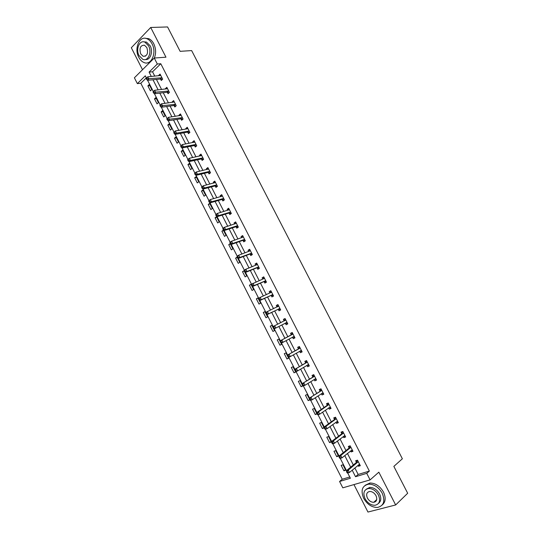 <?xml version="1.0" encoding="UTF-8"?>
<svg xmlns="http://www.w3.org/2000/svg" width="539" height="539" viewBox="0 0 539 539"><rect width="100%" height="100%" fill="white"/><g stroke="black" fill="none" stroke-linecap="round" stroke-linejoin="round"><path stroke-width="0.81" d="M374.753 501.391L375.589 501.593M146.345 77.852L140.814 83.262L137.351 83.619L134.393 77.798L154.255 58.03L157.314 64.013L149.081 72.098L151.311 76.477M353.955 484.588L367.955 512.05L395.66 504.955L407.679 493.252L393.854 466.397L402.37 458.77L191.648 50.585L180.127 51.333L167.575 26.95L150.711 27.469L131.321 47.742L142.518 69.713M354.857 467.967L358.166 474.455L369.363 471.086L366.742 473.35L370.091 479.892L342.804 487.835L339.577 481.475L350.39 478.241L347.722 473.013M140.814 83.262L342.245 479.245L339.577 481.475M342.245 479.245L349.75 476.988M345.708 470.23L342.932 464.786L341.147 465.352L343.916 470.79L345.708 470.23M338.499 456.082L335.73 450.651L333.964 451.244L336.72 456.668L338.499 456.082M331.31 441.973L328.547 436.556L326.796 437.183L329.551 442.586L331.31 441.973M324.141 427.905L321.392 422.509L319.654 423.155L322.403 428.545L324.141 427.905M316.999 413.885L314.257 408.501L312.539 409.182L315.275 414.552L316.999 413.885M309.871 399.904L307.136 394.535L305.438 395.242L308.167 400.598L309.871 399.904M302.77 385.964L300.041 380.615L298.363 381.342L301.079 386.685L302.77 385.964M295.689 372.065L292.973 366.736L291.303 367.49L294.018 372.813L295.689 372.065M288.628 358.213L285.919 352.89L284.269 353.678L286.97 358.987L288.628 358.213M281.587 344.394L278.885 339.098L277.255 339.907L279.95 345.196L281.587 344.394M274.573 330.623L271.878 325.34L270.261 326.176L272.95 331.451L274.573 330.623M267.573 316.892L264.892 311.623L263.288 312.485L265.97 317.747L267.573 316.892M260.6 303.201L257.925 297.946L256.335 298.842L259.01 304.084L260.6 303.201M253.647 289.551L250.972 284.316L249.409 285.232L252.07 290.46L253.647 289.551M246.707 275.941L244.046 270.719L242.496 271.663L245.151 276.878L246.707 275.941M239.794 262.378L237.14 257.17L235.604 258.134L238.251 263.335L239.794 262.378M232.902 248.85L230.254 243.655L228.738 244.645L231.379 249.833L232.902 248.85M226.03 235.361L223.389 230.18L221.886 231.197L224.52 236.365L226.03 235.361M219.178 221.913L216.543 216.745L215.061 217.79L217.682 222.944L219.178 221.913M212.346 208.499L209.725 203.351L208.249 204.422L210.864 209.563L212.346 208.499M205.534 195.131L202.92 189.998L201.458 191.096L204.072 196.216L205.534 195.131M198.743 181.805L196.135 176.684L194.694 177.803L197.294 182.91L198.743 181.805M191.965 168.512L189.371 163.411L187.943 164.55L190.536 169.644L191.965 168.512M185.214 155.259L182.62 150.172L181.212 151.338L183.799 156.418L185.214 155.259M178.483 142.047L175.896 136.973L174.501 138.166L177.082 143.226L178.483 142.047M171.773 128.875L169.192 123.815L167.811 125.028L170.385 130.081L171.773 128.875M165.075 115.737L162.508 110.69L161.141 111.93L163.708 116.963L165.075 115.737M158.405 102.639L155.838 97.613L154.491 98.873L157.044 103.892L158.405 102.639M151.749 89.582L149.195 84.569L147.861 85.856L150.408 90.855L151.749 89.582M369.363 471.086L160.784 63.737L152.544 71.788L154.774 76.147M156.445 79.422L161.585 89.494M163.229 92.715L168.424 102.888M170.041 106.048L175.283 116.316M176.873 119.429L182.162 129.784M183.725 132.843L189.061 143.293M190.597 146.298L195.98 156.849M197.483 159.793L202.92 170.439M204.396 173.329L209.887 184.068M211.328 186.905L216.867 197.746M218.288 200.528L223.867 211.463M225.262 214.185L230.894 225.221M232.255 227.882L237.942 239.02M239.276 241.627L245.009 252.858M246.31 255.412L252.097 266.744M253.37 269.237L259.212 280.664M260.452 283.103L266.34 294.638M267.553 297.009L273.495 308.645M274.681 310.963L280.671 322.699M281.83 324.956L287.846 336.74M289.025 339.058L295.028 350.815M296.255 353.207L302.238 364.93M303.497 367.396L309.467 379.092M310.767 381.632L316.723 393.295M318.057 395.909L324 407.538M325.374 410.233L331.296 421.828M332.711 424.597L338.613 436.166M340.069 439.009L345.957 450.543M347.453 453.467L353.321 464.968M357.997 465.346L358.469 466.275L360.321 465.703L357.492 460.165L355.646 460.751L356.407 462.24M350.626 450.927L351.138 451.925L352.971 451.325L350.148 445.807L348.322 446.42L349.083 447.902M343.282 436.556L343.821 437.621L345.64 436.988L342.831 431.49L341.019 432.13L341.773 433.612M335.959 422.232L336.531 423.358L338.337 422.697L335.527 417.213L333.735 417.887L334.49 419.362M328.655 407.949L329.268 409.141L331.047 408.447L328.251 402.983L326.479 403.684L327.227 405.153M321.379 393.713L322.019 394.966L323.784 394.245L320.995 388.794L319.243 389.522L319.991 390.991M314.122 379.517L314.796 380.83L316.541 380.089L313.765 374.652L312.027 375.407L312.775 376.869M306.893 365.361L307.594 366.742L309.325 365.968L306.556 360.551L304.831 361.339L305.579 362.794M299.677 351.253L300.418 352.695L302.13 351.9L299.367 346.496L297.663 347.305L298.404 348.76M292.515 337.246L293.263 338.694L294.954 337.865L292.199 332.482L290.514 333.318L291.255 334.766M285.387 323.285L286.121 324.734L287.799 323.878L285.057 318.509L283.386 319.378L284.127 320.82M278.272 309.373L279.013 310.814L280.671 309.932L277.935 304.582L276.278 305.472L277.019 306.913M271.184 295.5L271.919 296.942L273.563 296.032L270.834 290.696L269.197 291.612L269.918 293.021M264.117 281.668L264.844 283.103L266.475 282.166L263.753 276.851L262.129 277.794L262.816 279.135M257.063 267.883L257.797 269.311L259.407 268.348L256.692 263.045L255.088 264.016L255.742 265.289M250.042 254.138L250.77 255.56L252.36 254.57L249.658 249.281L248.068 250.285L248.681 251.484M243.035 240.428L243.763 241.849L245.339 240.832L242.638 235.563L241.068 236.587L241.647 237.719M236.048 226.764L236.776 228.179L238.332 227.141L235.644 221.886L234.094 222.937L234.633 224.002M229.088 213.141L229.809 214.556L231.352 213.484L228.671 208.243L227.135 209.321L227.647 210.318M222.142 199.558L222.863 200.966L224.392 199.875L221.718 194.646L220.195 195.751L220.673 196.681M215.223 186.016L215.937 187.424L217.453 186.299L214.785 181.091L213.282 182.222L213.72 183.085M208.323 172.514L209.038 173.915L210.533 172.77L207.872 167.575L206.383 168.734L206.794 169.529M201.438 159.052L202.152 160.447L203.634 159.281L200.986 154.1L199.511 155.279L199.888 156.014M194.579 145.631L195.293 147.026L196.755 145.826L194.114 140.666L192.659 141.872L192.996 142.539M187.74 132.25L188.448 133.638L189.896 132.419L187.262 127.271L185.82 128.498L186.13 129.097M180.922 118.91L181.63 120.291L183.058 119.045L180.437 113.918L179.009 115.171L179.285 115.703M174.124 105.61L174.825 106.985L176.24 105.718L173.625 100.598L172.217 101.878L172.453 102.349M167.346 92.344L168.047 93.719L169.441 92.425L166.834 87.325L165.439 88.625L165.648 89.029M160.582 79.118L161.282 80.493L162.67 79.172L160.07 74.086L158.688 75.413L158.864 75.756M154.255 58.03L165.965 57.195L150.711 27.469M160.784 63.737L157.314 64.013M395.66 504.955L378.843 472.177L370.091 479.892M146.453 78.067L145.301 75.804L137.351 83.619M346.503 470.614L340.271 458.393M339.058 456.007L332.846 443.813M331.633 441.441L325.441 429.287M324.235 426.928L318.057 414.801M316.865 412.456L310.7 400.362M309.507 398.025L303.363 385.964M302.184 383.64L296.052 371.614M294.873 369.303L288.763 357.31M287.59 355.012L281.493 343.047M280.327 340.763L274.25 328.83M273.091 326.553L267.027 314.661M265.868 312.391L259.825 300.533M258.673 298.262L252.65 286.452M251.497 284.188L245.501 272.417M244.342 270.147L238.366 258.417M237.214 256.153L231.258 244.47M230.099 242.206L224.163 230.557M223.011 228.3L217.096 216.691M215.95 214.434L210.055 202.866M208.903 200.609L203.028 189.081M201.882 186.824L196.028 175.337M194.882 173.086L189.048 161.639M187.895 159.389L182.081 147.982M180.936 145.732L175.141 134.366M174.003 132.116L168.229 120.79M167.083 118.546L161.329 107.254M160.184 105.011L154.45 93.759M153.312 91.515L147.598 80.304M352.203 470.183L355.524 476.705L366.742 473.35M152.988 79.765L158.156 89.885M159.807 93.119L165.022 103.34M166.645 106.52L171.907 116.835M173.497 119.954L178.807 130.364M180.376 133.436L185.733 143.94M187.276 146.952L192.679 157.556M194.195 160.514L199.652 171.207M201.135 174.11L206.639 184.904M208.094 187.754L213.646 198.648M215.074 201.438L220.68 212.427M222.075 215.162L227.734 226.245M229.102 228.927L234.809 240.111M236.143 242.732L241.903 254.017M243.21 256.584L249.025 267.971M250.298 270.477L256.16 281.964M257.413 284.41L263.322 295.999M264.541 298.384L270.504 310.08M271.696 312.404L277.713 324.202M278.872 326.466L284.915 338.31M286.101 340.641L292.131 352.452M293.357 354.857L299.367 366.635M300.627 369.114L306.624 380.864M307.931 383.418L313.907 395.141M315.248 397.769L321.217 409.458M322.591 412.16L328.541 423.816M329.962 426.598L335.891 438.227M337.353 441.084L343.269 452.672M344.765 455.61L350.667 467.172M358.166 474.455L355.524 476.705M152.544 71.788L149.081 72.098M359.971 465.016L358.469 466.275M345.378 469.584L343.916 470.79M338.202 455.495L336.72 456.668M352.654 450.705L351.138 451.925M331.047 441.454L329.551 442.586M345.364 436.442L343.821 437.621M323.912 427.454L322.403 428.545M338.088 422.219L336.531 423.358M316.797 413.494L315.275 414.552M330.838 408.043L329.268 409.141M309.709 399.581L308.167 400.598M323.609 393.908L322.019 394.966M302.642 385.708L301.079 386.685M316.406 379.813L314.796 380.83M295.588 371.87L294.018 372.813M309.224 365.765L307.594 366.742M288.56 358.078L286.97 358.987M302.056 351.758L300.418 352.695M281.553 344.327L279.95 345.196M294.921 337.798L293.263 338.694M271.885 325.361L270.261 326.176M274.567 330.623L272.95 331.451M287.799 323.872L286.121 324.734M285.064 318.529L283.386 319.378M264.932 311.704L263.288 312.485M277.976 304.663L276.278 305.472M257.992 298.094L256.335 298.842M270.908 290.844L269.197 291.612M251.08 284.518L249.409 285.232M263.861 277.066L262.129 277.794M244.18 270.989L242.496 271.663M256.833 263.322L255.088 264.016M237.308 257.494L235.604 258.134M249.833 249.624L248.068 250.285M230.456 244.039L228.738 244.645M242.846 235.967L241.068 236.587M223.618 230.625L221.886 231.197M235.887 222.358L234.094 222.937M216.806 217.257L215.061 217.79M228.947 208.782L227.135 209.321M210.008 203.917L208.249 204.422M222.021 195.246L220.195 195.751M203.237 190.624L201.458 191.096M215.122 181.751L213.282 182.222M196.479 177.371L194.694 177.803M208.243 168.296L206.383 168.734M189.748 164.152L187.943 164.55M201.384 154.882L199.511 155.279M183.031 150.974L181.212 151.338M194.545 141.508L192.659 141.872M176.334 137.829L174.501 138.166M187.727 128.174L185.82 128.498M169.657 124.731L167.811 125.028M180.929 114.881L179.009 115.171M163 111.667L161.141 111.93M174.151 101.622L172.217 101.878M156.364 98.637L154.491 98.873M167.386 88.403L165.439 88.625M149.748 85.654L147.861 85.856M160.649 75.224L158.688 75.413M358.785 464.679L359.749 464.578M358.044 462.011L356.198 462.59L346.395 470.709L348.255 470.129L358.26 461.66M347.338 471.605L348.255 470.129L349.454 472.481L347.588 473.053L347.076 472.77L347.817 472.541L347.338 471.605L346.597 471.834L347.076 472.77M359.56 464.207L349.454 472.481L347.817 472.541M356.198 462.59L357.249 460.245M346.395 470.709L346.597 471.834M363.67 498.319C367.207 504.403 371.802 507.448 377.455 507.455C383.788 505.892 385.378 501.162 382.232 493.259C378.742 487.296 374.241 484.258 368.737 484.137C362.181 485.599 360.49 490.328 363.67 498.319M382.239 504.989C385.634 502.052 386.052 497.753 383.492 492.1C380.002 486.151 375.515 483.119 370.01 483.005L365.112 485.309M366.21 489.217L369.842 487.411C373.823 487.485 377.071 489.675 379.591 493.98C381.477 498.177 381.12 501.31 378.526 503.392M365.044 498.69C367.591 503.069 370.899 505.265 374.955 505.292C379.544 504.181 380.696 500.765 378.425 495.058C375.905 490.739 372.651 488.543 368.663 488.462C363.966 489.527 362.76 492.936 365.044 498.69M376.02 495.712C374.389 492.922 372.287 491.507 369.714 491.46C366.695 492.154 365.927 494.351 367.396 498.049C369.033 500.866 371.155 502.281 373.763 502.308C376.734 501.593 377.482 499.397 376.02 495.712M375.252 500.926L376.141 501M138.799 57.343C140.16 59.95 141.898 61.675 144.014 62.537C151.237 65.886 157.024 52.802 152.045 43.841C150.711 41.314 149.027 39.61 146.979 38.734C139.54 35.21 133.854 48.523 138.799 57.343M147.524 62.82L149.714 62.551M154.309 58.03C156.195 53.401 156.007 48.645 153.756 43.753C152.436 41.227 150.745 39.529 148.703 38.653L145.227 38.282M143.812 41.853L146.493 42.076L150.159 45.768C153.379 51.589 150.32 60.402 145.483 59.499M139.035 55.591L142.781 59.33C148.009 61.763 152.16 52.303 148.569 45.855L144.91 42.157C139.567 39.63 135.471 49.217 139.035 55.591M146.857 47.607L144.486 45.215C140.362 45.236 139.109 48.126 140.713 53.88L143.118 56.285C147.208 56.251 148.454 53.361 146.857 47.607M351.334 450.368L352.432 450.267M350.694 447.633L348.861 448.246L338.943 456.095L340.789 455.489L350.909 447.296M339.873 456.951L340.789 455.489L341.982 457.833L340.136 458.433L339.61 458.123L340.352 457.887L339.873 456.951L339.132 457.187L339.61 458.123M352.21 449.836L341.982 457.833L340.352 457.887M348.861 448.246L349.973 445.868M338.943 456.095L339.132 457.187M343.895 436.091L345.135 436.004M343.37 433.302L341.558 433.942L331.525 441.529L333.345 440.895L343.586 432.972M332.428 442.337L333.345 440.895L334.537 443.233L332.711 443.86L332.172 443.53L332.9 443.274L332.428 442.337L331.694 442.593L332.172 443.53M344.879 435.505L334.537 443.233L332.9 443.274M341.558 433.942L342.723 431.523M331.525 441.529L331.694 442.593M336.477 421.855L337.865 421.781M336.06 419.019L334.268 419.686L324.121 427.009L325.927 426.342L336.282 418.688M325.004 427.777L325.927 426.342L327.112 428.673L325.307 429.334L324.754 428.97L325.482 428.707L325.004 427.777L324.283 428.04L324.754 428.97M337.576 421.215L327.112 428.673L325.482 428.707M334.268 419.686L335.487 417.247M324.121 427.009L324.283 428.04M329.086 407.652L330.616 407.599M328.783 404.776L327.005 405.469L316.743 412.53L318.536 411.836L329.006 404.459M317.606 413.258L318.536 411.836L319.715 414.161L317.929 414.848L317.363 414.464L318.077 414.188L317.606 413.258L316.892 413.534L317.363 414.464M330.292 406.972L319.715 414.161L318.077 414.188M327.005 405.469L328.244 403.084M316.743 412.53L316.892 413.534M321.709 393.49L323.387 393.463M321.52 390.573L309.393 398.105L321.749 390.263M310.228 398.786L311.165 397.378L312.344 399.695L310.572 400.41L309.992 399.999L310.7 399.716L310.228 398.786L309.521 399.076L309.992 399.999M323.036 392.776L312.344 399.695L310.7 399.716M319.762 391.301L321.022 388.963M309.393 398.105L309.521 399.076M314.352 379.375L316.177 379.368M314.284 376.417L302.062 383.714L314.513 376.121M302.878 384.361L303.814 382.966L304.986 385.27L303.235 386.018L302.648 385.58L303.349 385.284L302.878 384.361L302.177 384.657L302.648 385.58M315.793 378.621L304.986 385.27L303.349 385.284M312.539 377.172L313.826 374.881M302.062 383.714L302.177 384.657M307.014 365.287L308.995 365.321M307.068 362.309L294.752 369.377L307.304 362.013M295.547 369.976L296.484 368.595L297.656 370.893L295.924 371.674L295.325 371.209L296.019 370.899L295.547 369.976L294.853 370.286L295.325 371.209M308.577 364.505L297.656 370.893L296.019 370.899M305.343 363.091L306.651 360.847M294.752 369.377L294.853 370.286M299.704 351.246L301.833 351.313M299.873 348.241L287.469 355.08L300.115 347.951M298.168 349.05L300.055 348.053L298.35 348.861L299.495 346.853M288.244 355.639L289.18 354.271L290.353 356.562L288.634 357.37L288.021 356.879L288.709 356.555L288.244 355.639L287.556 355.962L288.021 356.879M301.382 350.438L290.353 356.562L288.709 356.555M287.469 355.08L287.556 355.962M294.213 336.41L292.407 337.239L294.692 337.347M292.697 334.214L280.206 340.83L292.947 333.931M280.954 341.349L281.904 339.988L283.069 342.272L281.365 343.107L280.745 342.595L281.425 342.265L280.954 341.349L280.28 341.679L280.745 342.595M294.099 336.403L283.069 342.272L281.425 342.265M291.013 335.049L292.36 332.907M280.206 340.83L280.28 341.679M287.058 322.43L285.272 323.279L287.57 323.427M283.972 321.028L285.293 318.973M273.024 327.442L273.489 328.359L274.162 328.008L273.697 327.099L273.024 327.442L272.963 326.621L285.798 319.957M273.697 327.099L274.641 325.751L275.806 328.029L274.122 328.891L285.272 323.279M286.95 322.423L275.806 328.029L274.162 328.008M273.489 328.359L274.122 328.891M280.428 309.575L277.902 309.406L266.899 314.722L268.563 313.833L267.411 311.562L278.67 306.024M276.972 306.981L278.205 305.108M279.93 308.49L268.563 313.833L266.92 313.806L266.455 312.896L265.788 313.253L266.253 314.156L266.92 313.806M265.788 313.253L265.747 312.452L267.411 311.562L266.455 312.896M266.253 314.156L266.899 314.722M273.354 295.736L270.814 295.527L259.704 300.594L261.348 299.677L260.196 297.413L271.568 292.131M269.958 293L271.13 291.282M272.822 294.59L261.348 299.677L259.697 299.637L259.239 298.734L258.579 299.105L259.043 300.007L259.697 299.637M258.579 299.105L258.552 298.33L260.196 297.413L259.239 298.734M259.043 300.007L259.704 300.594M262.971 279.067L264.083 277.497M251.39 284.996L251.854 285.899L252.501 285.522L252.043 284.612L251.39 284.996L251.376 284.255L264.487 278.286M252.043 284.612L253.007 283.305L254.152 285.562L252.522 286.505L263.739 281.688L266.3 281.937M265.74 280.731L254.152 285.562L252.501 285.522M251.854 285.899L252.522 286.505M256.012 265.181L257.056 263.76M244.228 270.935L244.686 271.831L245.333 271.44L244.868 270.544L244.228 270.935L244.228 270.221L245.831 269.244L257.426 264.474M244.868 270.544L245.831 269.244L246.983 271.494L245.366 272.464L256.692 267.896L259.266 268.186M258.673 266.92L246.983 271.494L245.333 271.44M244.686 271.831L245.366 272.464M252.252 254.469L249.658 254.138L238.238 258.471L239.828 257.467L238.689 255.223L250.386 250.709M249.072 251.336L250.049 250.056M251.632 253.141L239.828 257.467L238.177 257.406L237.719 256.51L237.079 256.914L237.537 257.81L238.177 257.406M237.079 256.914L237.093 256.227L238.689 255.223L237.719 256.51M237.537 257.81L238.238 258.471M245.258 240.798L242.651 240.428L231.123 244.511L232.7 243.487L231.561 241.25L243.365 236.985M242.152 237.544L243.069 236.399M244.612 239.41L232.7 243.487L231.049 243.419L230.591 242.523L229.958 242.934L230.416 243.83L231.049 243.419M229.958 242.934L229.985 242.28L231.561 241.25L230.591 242.523M230.416 243.83L231.123 244.511M237.605 225.72L235.934 226.744L238.332 227.135M235.26 223.8L236.102 222.775M222.863 229.001L223.314 229.897L223.941 229.473L223.483 228.576L222.863 229.001L222.897 228.374L224.46 227.317L236.372 223.301M223.483 228.576L224.46 227.317L225.598 229.547L224.035 230.598L235.934 226.744M237.49 225.7L225.598 229.547L223.941 229.473M223.314 229.897L224.035 230.598M228.388 210.095L229.156 209.199M215.782 215.108L216.233 215.998L216.853 215.566L216.402 214.677L215.782 215.108L215.836 214.509L217.379 213.424L229.392 209.658M216.402 214.677L217.379 213.424L218.511 215.647L216.968 216.732L228.698 213.127L231.244 213.559M230.631 212.07L218.511 215.647L216.853 215.566M216.233 215.998L216.968 216.732M221.542 196.439L222.236 195.664M208.728 201.263L209.179 202.152L209.786 201.707L209.334 200.818L208.728 201.263L208.795 200.69L210.318 199.578L222.439 196.055M209.334 200.818L210.318 199.578L211.45 201.795L209.92 202.9L221.751 199.538L224.231 199.989M223.672 198.467L211.45 201.795L209.786 201.707M209.179 202.152L209.92 202.9M214.717 182.829L215.337 182.162M201.687 187.457L202.138 188.34L202.745 187.882L202.293 186.999L201.687 187.457L201.768 186.912L203.277 185.773L215.506 182.499M202.293 186.999L203.277 185.773L204.402 187.983L202.893 189.115L214.832 185.989L217.237 186.46M216.732 184.897L204.402 187.983L202.745 187.882M202.138 188.34L202.893 189.115M207.919 169.266L208.452 168.707M194.673 173.693L195.125 174.575L195.724 174.104L195.273 173.228L194.673 173.693L194.768 173.174L196.263 172.008L208.593 168.976M195.273 173.228L196.263 172.008L197.382 174.212L195.893 175.37L207.926 172.487L210.271 172.972M209.812 171.368L197.382 174.212L195.724 174.104M195.125 174.575L195.893 175.37M201.141 155.744L201.593 155.293M187.687 159.968L188.131 160.844L188.724 160.373L188.273 159.49L187.687 159.968L187.788 159.477L189.263 158.284L201.701 155.495M188.273 159.49L189.263 158.284L190.382 160.481L188.906 161.666L201.04 159.018L203.331 159.517M202.92 157.88L190.382 160.481L188.724 160.373M188.131 160.844L188.906 161.666M194.384 142.269L194.754 141.912M180.713 146.285L181.158 147.16L181.744 146.675L181.293 145.799L180.713 146.285L180.834 145.82L182.29 144.607L194.828 142.06M181.293 145.799L182.29 144.607L183.408 146.797L181.946 148.009L194.181 145.591L196.418 146.103M196.041 144.439L183.408 146.797L181.744 146.675M181.158 147.16L181.946 148.009M173.76 132.648L174.205 133.517L174.784 133.025L174.34 132.149L173.76 132.648L175.337 130.964L187.976 128.659M174.34 132.149L175.337 130.964L176.448 133.146L175.007 134.386L187.336 132.203L189.526 132.729M189.182 131.031L176.448 133.146L174.784 133.025M174.205 133.517L175.007 134.386M166.834 119.052L167.279 119.921L167.845 119.409L167.4 118.54L166.834 119.052L168.404 117.367L181.144 115.299M167.4 118.54L168.404 117.367L169.515 119.543L168.087 120.81L180.518 118.849L182.654 119.395M182.35 117.664L167.845 119.409M167.279 119.921L168.087 120.81M159.921 105.489L160.366 106.358L160.932 105.839L160.487 104.97L159.921 105.489L161.491 103.811L174.333 101.979M160.487 104.97L161.491 103.811L162.596 105.981L161.188 107.274L173.713 105.543L175.808 106.102M175.532 104.337L160.932 105.839M160.366 106.358L161.188 107.274M153.036 91.974L153.48 92.843L154.033 92.31L153.595 91.448L153.036 91.974L154.599 90.296L167.541 88.699M153.595 91.448L154.599 90.296L155.704 92.459L154.309 93.773L166.928 92.277L168.99 92.843M168.741 91.051L154.033 92.31M153.48 92.843L154.309 93.773M146.17 78.499L146.608 79.361L147.16 78.822L146.723 77.96L146.17 78.499L147.733 76.821L160.77 75.46M146.723 77.96L147.733 76.821L148.831 78.977L147.45 80.318L160.171 79.044L162.192 79.631M161.963 77.798L147.16 78.822M146.608 79.361L147.45 80.318M358.206 461.775L356.36 462.361M350.862 447.41L349.029 448.024M343.538 433.086L341.726 433.727M336.235 418.803L334.436 419.47M328.952 404.567L327.173 405.261M322.922 392.776L322.578 392.918M321.695 390.371L319.937 391.098M315.686 378.621L315.254 378.802M314.459 376.222L312.714 376.977M308.47 364.505L307.897 364.762M307.243 362.114L305.519 362.895M301.274 350.431L300.425 350.835M292.886 334.032L291.195 334.867M286.694 322.47L285.016 323.326M285.737 320.051L284.066 320.914M279.815 308.476L278.158 309.366M279.566 308.517L277.902 309.406M278.609 306.118L277.255 306.846M272.707 294.577L271.07 295.487M272.451 294.617L270.814 295.527M271.508 292.226L270.773 292.637M265.626 280.718L263.995 281.654M265.363 280.752L263.739 281.688M264.427 278.373L263.928 278.663M258.558 266.899L256.948 267.87M258.296 266.926L256.692 267.896M257.359 264.561L256.988 264.79M251.511 253.128L249.921 254.118M251.248 253.148L249.658 254.138M244.49 239.39L242.914 240.414M244.228 239.41L242.651 240.428M237.221 225.713L235.664 226.757M230.51 212.049L228.967 213.121M230.241 212.056L228.698 213.127M223.55 198.44L222.021 199.538M223.281 198.446L221.751 199.538M216.611 184.87L215.101 185.989M216.341 184.87L214.832 185.989M209.691 171.341L208.202 172.487M209.415 171.335L207.926 172.487M202.792 157.853L201.316 159.025M202.516 157.839L201.04 159.018M195.92 144.405L194.458 145.604M195.637 144.391L194.181 145.591M189.061 130.997L187.619 132.217M188.785 130.977L187.336 132.203M182.229 117.63L180.794 118.876M181.946 117.603L180.518 118.849M175.411 104.296L173.996 105.57M175.128 104.27L173.713 105.543M168.613 91.01L167.218 92.304M168.33 90.976L166.928 92.277M161.841 77.757L160.46 79.078M161.552 77.724L160.171 79.044M358.132 461.91L356.286 462.496M376.727 499.552L373.763 502.308M369.842 487.411L368.663 488.462M368.737 484.137L370.01 483.005M145.523 56.123L143.118 56.285M146.493 42.076L144.91 42.157M146.979 38.734L148.703 38.653M350.795 447.525L348.969 448.138M343.478 433.181L341.665 433.821M336.188 418.884L334.389 419.551M328.918 404.634L327.139 405.328M321.668 390.425L319.91 391.152M314.439 376.262L312.694 377.01M307.237 362.141L305.512 362.915"/></g></svg>
